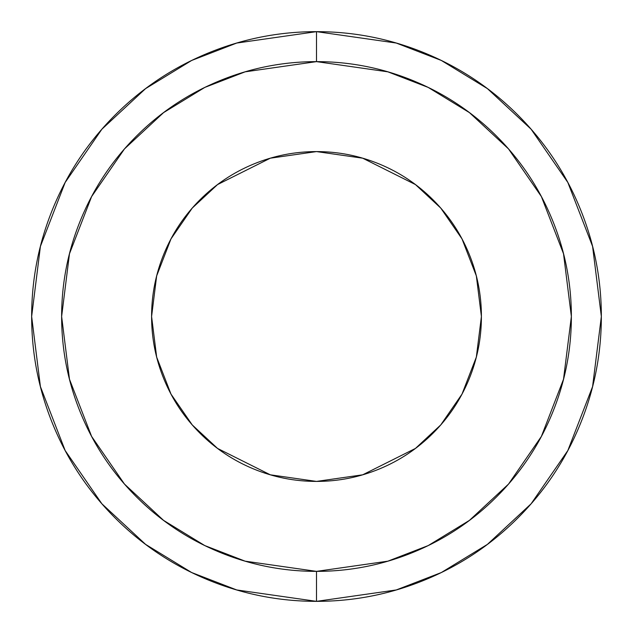 <?xml version="1.0" encoding="UTF-8"?>
<svg xmlns="http://www.w3.org/2000/svg" width="633" height="633" viewBox="0 0 633 633"><rect width="100%" height="100%" fill="white"/><g stroke="black" fill="none" stroke-linecap="round" stroke-linejoin="round"><path stroke-width="0.95" d="M316.5 31.65L396.258 43.044L441.32 60.452L487.41 88.62L531.111 129.203L567.841 182.454L592.583 246.379L601.35 316.5L592.583 386.621L567.841 450.546L531.111 503.797L487.41 544.38L441.32 572.548L396.258 589.956L316.5 601.35L396.258 589.956L441.32 572.548L487.41 544.38L531.111 503.797L567.841 450.546L592.583 386.621L601.35 316.5L592.583 246.379L567.841 182.454L531.111 129.203L487.41 88.62L441.32 60.452L396.258 43.044L316.5 31.65L316.5 61.63L387.863 71.83L428.185 87.409L469.417 112.611L508.521 148.913L541.381 196.562L563.52 253.762L571.37 316.5L563.52 379.238L541.381 436.438L508.521 484.087L469.417 520.389L428.185 545.591L387.863 561.17L316.5 571.37L316.5 601.35L316.5 571.37C282.706 571.37 250.193 564.897 218.971 551.968C187.74 539.031 160.181 520.619 136.285 496.715C112.381 472.819 93.969 445.26 81.032 414.029C68.103 382.807 61.63 350.294 61.63 316.5C61.63 282.706 68.103 250.193 81.032 218.971C93.969 187.74 112.381 160.181 136.285 136.285C160.181 112.381 187.74 93.969 218.971 81.032C250.193 68.103 282.706 61.63 316.5 61.63C350.294 61.63 382.807 68.103 414.029 81.032C445.26 93.969 472.819 112.381 496.715 136.285C520.619 160.181 539.031 187.74 551.968 218.971C564.897 250.193 571.37 282.706 571.37 316.5C571.37 350.294 564.897 382.807 551.968 414.029C539.031 445.26 520.619 472.819 496.715 496.715C472.819 520.619 445.26 539.031 414.029 551.968C382.807 564.897 350.294 571.37 316.5 571.37L245.137 561.17L204.815 545.591L163.583 520.389L124.479 484.087L91.619 436.438L69.48 379.238L61.63 316.5L69.48 253.762L91.619 196.562L124.479 148.913L163.583 112.611L204.815 87.409L245.137 71.83L316.5 61.63L316.5 31.65L236.742 43.044L191.68 60.452L145.59 88.62L101.889 129.203L65.159 182.454L40.417 246.379L31.65 316.5L40.417 386.621L65.159 450.546L101.889 503.797L145.59 544.38L191.68 572.548L236.742 589.956L316.5 601.35L236.742 589.956L191.68 572.548L145.59 544.38L101.889 503.797L65.159 450.546L40.417 386.621L31.65 316.5L40.417 246.379L65.159 182.454L101.889 129.203L145.59 88.62L191.68 60.452L236.742 43.044L316.5 31.65C278.726 31.65 242.392 38.874 207.489 53.33C172.595 67.786 141.792 88.375 115.079 115.079C88.375 141.792 67.786 172.595 53.33 207.489C38.874 242.392 31.65 278.726 31.65 316.5C31.65 354.274 38.874 390.608 53.33 425.511C67.786 460.405 88.375 491.208 115.079 517.921C141.792 544.625 172.595 565.214 207.489 579.67C242.392 594.126 278.726 601.35 316.5 601.35C354.274 601.35 390.608 594.126 425.511 579.67C460.405 565.214 491.208 544.625 517.921 517.921C544.625 491.208 565.214 460.405 579.67 425.511C594.126 390.608 601.35 354.274 601.35 316.5C601.35 278.726 594.126 242.392 579.67 207.489C565.214 172.595 544.625 141.792 517.921 115.079C491.208 88.375 460.405 67.786 425.511 53.33C390.608 38.874 354.274 31.65 316.5 31.65M253.39 468.863C273.598 477.227 294.63 481.412 316.5 481.412L270.323 474.813L217.554 448.433L192.25 424.933L170.989 394.106L156.66 357.091L151.588 316.5L156.66 275.909L170.989 238.894L192.25 208.067L217.554 184.567L270.323 158.187L316.5 151.588L362.677 158.187L415.446 184.567L440.75 208.067L462.011 238.894L476.34 275.909L481.412 316.5L476.34 357.091L462.011 394.106L440.75 424.933L415.446 448.433L362.677 474.813L316.5 481.412C338.37 481.412 359.402 477.227 379.61 468.863C399.811 460.492 417.645 448.575 433.114 433.114C448.575 417.645 460.492 399.811 468.863 379.61C477.227 359.402 481.412 338.37 481.412 316.5C481.412 294.63 477.227 273.598 468.863 253.39C460.492 233.189 448.575 215.355 433.114 199.886C417.645 184.425 399.811 172.508 379.61 164.137C359.402 155.773 338.37 151.588 316.5 151.588C294.63 151.588 273.598 155.773 253.39 164.137C233.189 172.508 215.355 184.425 199.886 199.886C184.425 215.355 172.508 233.189 164.137 253.39C155.773 273.598 151.588 294.63 151.588 316.5C151.588 338.37 155.773 359.402 164.137 379.61C172.508 399.811 184.425 417.645 199.886 433.114C215.355 448.575 233.189 460.492 253.39 468.863C233.189 460.492 215.355 448.575 199.886 433.114"/></g></svg>
